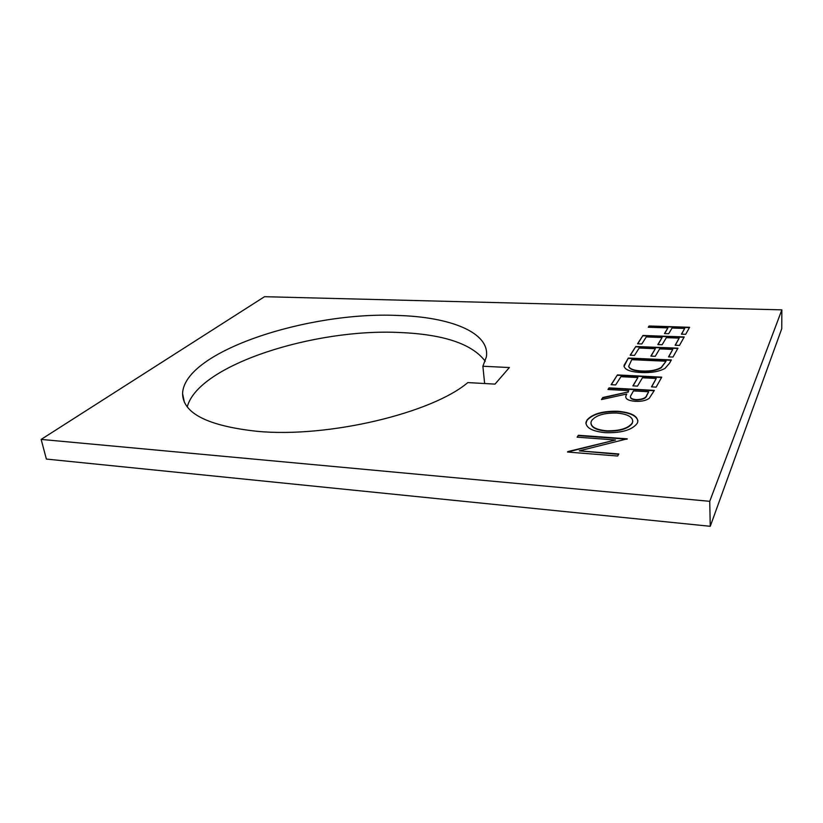 <?xml version="1.0" encoding="UTF-8"?>
<svg xmlns="http://www.w3.org/2000/svg" width="823" height="823" viewBox="0 0 823 823"><rect width="100%" height="100%" fill="white"/><g stroke="black" fill="none" stroke-linecap="round" stroke-linejoin="round"><path stroke-width="1.23" d="M397.488 315.456C308.532 311.341 183.93 351.328 182.572 393.6C182.891 413.352 207.756 425.923 257.177 431.324C328.439 438.134 432.322 412.93 467.803 382.582L495.004 384.115L509.375 367.552L482.885 366.235L486.383 356.832C490.22 332.42 450.068 316.876 397.488 315.456M485.231 361.256C472.176 343.901 443.669 334.323 399.7 332.513C315.044 328.202 198.24 364.723 187.253 406.871M611.098 384.691L617.425 374.928L661.733 377.15L656.168 387.119L651.477 386.872L656.24 378.477L642.465 377.778L637.496 386.121L632.877 385.864L637.897 377.541L620.923 376.687L615.655 384.938L611.098 384.691M608.002 389.485L609.041 387.88L654.347 390.38L649.296 398.239C646.24 400.554 641.57 401.593 635.305 401.336C628.361 400.708 625.213 398.939 625.861 396.048L626.745 394.001L601.469 399.577L602.806 397.519L627.98 391.974L628.782 390.647L608.002 389.485M615.491 439.996L577.139 437.178L578.374 435.264L627.26 438.834L579.31 450.86L618.803 453.967L617.651 456.024L567.52 452.043L615.491 439.996L567.819 451.58M709.735 501.32L781.85 309.86L264.522 296.702L41.15 439.41L709.735 501.32L710.259 526.298L781.747 328.727L781.85 309.86M586.912 420.131C592.334 413.856 602.673 410.903 617.929 411.274C631.262 412.467 637.887 416.006 637.784 421.89L637.208 423.351C632.126 430.018 621.478 433.124 605.255 432.672C592.282 431.334 585.853 427.867 585.986 422.261L586.933 420.512C592.354 414.226 602.693 411.274 617.95 411.644L617.929 411.274M640.963 372.5C629.698 371.873 624.06 369.496 624.05 365.361L628.33 358.056L671.352 359.949L669.51 363.252L664.963 368.437C658.956 371.657 650.952 373.014 640.963 372.5M630.171 355.217L635.809 346.504L677.936 348.18L672.967 357.059L668.523 356.873L672.761 349.394L659.676 348.87L655.252 356.297L650.859 356.112L655.345 348.695L639.193 348.036L634.502 355.402L630.171 355.217M637.558 343.788L642.948 335.465L684.211 336.946L679.479 345.423L675.117 345.249L679.17 338.119L666.352 337.656L662.124 344.744L657.824 344.58L662.104 337.502L646.292 336.926L641.806 343.952L637.558 343.788M648.267 327.245L649.08 325.99L689.602 327.297L685.682 334.313L681.423 334.159L684.674 328.439L672.082 328.027L668.698 333.716L664.48 333.572L667.916 327.883L648.267 327.245M484.634 383.528L482.885 366.235M710.259 526.298L46.376 459.069L41.15 439.41M577.407 437.198L578.374 435.264M578.404 435.645L627.054 439.204M618.587 454.337L579.31 450.86M617.95 411.644C629.873 412.632 636.529 415.697 637.918 420.851M585.914 423.639L586.933 420.512M590.965 423.423C591.5 427.631 596.654 430.213 606.428 431.159C619.452 431.437 628.042 428.876 632.198 423.485L632.784 421.026M606.407 430.779C619.431 431.057 628.021 428.495 632.177 423.104L632.681 421.849C632.959 417.014 627.692 414.072 616.88 413.043C604.442 412.786 596.078 415.234 591.778 420.388L591.027 422.127C590.626 426.787 595.749 429.668 606.407 430.779L606.428 431.159M608.238 389.495L609.041 387.88M609.061 388.23L654.151 390.719M625.861 396.048L626.745 394.001M601.767 399.515L602.806 397.519M602.827 397.879L627.98 391.974M628 392.324L628.782 390.647M630.449 397.046C630.469 398.661 632.424 399.649 636.313 400.009C642.619 399.762 646.096 398.281 646.755 395.575L648.699 391.758L633.443 390.904L630.5 396.223C630.048 398.054 631.982 399.196 636.302 399.649C642.609 399.392 646.086 397.921 646.734 395.205L648.699 391.758M611.335 384.701L617.425 374.928M617.435 375.267L661.548 377.49M651.682 386.882L656.24 378.477M633.093 385.874L637.897 377.541M623.968 366.544L628.33 358.056M628.35 358.396L671.167 360.289M628.7 366.132L628.731 366.585C629.821 369.362 634.214 370.947 641.899 371.338C650.242 371.708 656.703 370.504 661.291 367.727L666.054 361.215L631.766 359.682L628.71 366.245C629.811 369.023 634.194 370.607 641.878 370.988C650.232 371.368 656.692 370.165 661.28 367.377L666.054 361.215M630.397 355.227L635.809 346.504M635.819 346.833L677.751 348.51M668.718 356.873L672.761 349.394M651.065 356.122L655.345 348.695M637.784 343.798L642.948 335.465M642.958 335.794L684.036 337.265M675.313 345.259L679.17 338.119M658.03 344.59L662.104 337.502M648.483 327.256L649.08 325.99M649.09 326.309L689.427 327.616M681.609 334.169L684.674 328.439M664.686 333.582L667.916 327.883M184.373 402.169L182.572 393.6"/></g></svg>
